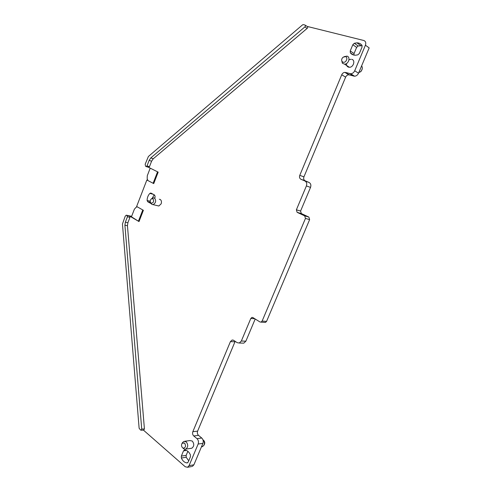 <?xml version="1.0" encoding="UTF-8"?>
<svg xmlns="http://www.w3.org/2000/svg" width="492" height="492" viewBox="0 0 492 492"><rect width="100%" height="100%" fill="white"/><g stroke="black" fill="none" stroke-linecap="round" stroke-linejoin="round"><path stroke-width="0.74" d="M343.102 62.213L342.204 61.66C341.263 60.221 341.546 58.751 343.041 57.25L345.433 56.611C348.533 57.306 346.079 63.197 343.102 62.213M341.645 60.276L342.383 63.259L344.554 64.151C348.643 64.249 350.827 56.943 346.946 56.131L344.037 56.685M346.509 63.536C346.331 65.411 347.001 66.623 348.521 67.17L349.418 67.281C353.484 67.398 355.648 60.165 351.786 59.347M350.937 59.243L348.982 59.839M141.721 429.036L141.124 430.205L140.589 430.051L139.125 428.255L122.459 224.001L125.214 216.197L126.272 215.176L126.788 215.281L127.44 216.769L125.349 222.2L124.906 225.231L141.721 429.036L144.427 428.987L127.453 225.717L127.895 222.692L129.95 217.366L129.697 216.111L139.021 221.572L131.45 216.794L134.384 209.192L136.13 207.237L137.237 206.818M144.427 428.987L143.596 430.156M143.473 430.156L185.232 466.748L187.532 467.271L191.64 466.551M151.573 161.228L149.476 166.677L147.003 165.915L149.144 160.349L151.579 161.222L153.252 158.781L307.205 28.345C307.918 27.491 307.912 26.845 307.199 26.42L363.711 40.473C365.636 41.211 366.208 42.786 365.421 45.203L369.178 47.896L358.527 73.234C357.647 75.055 356.331 76.051 354.584 76.217L348.73 74.796C347.346 74.925 346.313 75.713 345.624 77.158L303.933 176.862C303.343 178.676 303.736 179.98 305.114 180.773L309.031 182.446C310.772 183.448 311.276 185.097 310.532 187.391L300.587 211.05L301.319 213.546L297.119 212.329L304.702 215.871L305.458 218.423L262.125 321.079L261.012 322.125L259.96 321.959L252.931 317.586L251.916 317.426L250.809 318.459L241.338 341.03L239.266 343.022L237.181 342.666L233.682 340.341L232.052 340.058L230.404 341.639L192.833 431.705C192.292 433.384 192.593 434.805 193.737 435.961L196.997 438.655C198.442 440.112 198.823 441.908 198.141 444.036L189.069 465.653L187.532 467.271M297.119 212.329L296.381 209.807L300.587 211.05M305.114 180.773L300.956 179.285L304.886 180.964C306.639 181.972 307.143 183.633 306.393 185.939L296.381 209.807M300.956 179.285C299.579 178.485 299.179 177.169 299.776 175.343L303.933 176.862M345.624 77.158L341.737 74.753L299.776 175.343M341.737 74.753C342.426 73.302 343.471 72.502 344.861 72.367L349.455 74.882M365.421 45.203L354.701 70.768C353.816 72.613 352.493 73.615 350.734 73.788L345.587 72.453M149.476 166.677L148.498 167.286L158.172 172.138L153.738 183.59L146.85 180.004L153.738 183.59M139.021 221.572L143.387 210.299L136.641 206.48L146.85 180.004M127.453 225.717L124.906 225.231M159.34 199.248L160.195 199.457C161.456 200.373 161.776 201.831 161.155 203.829L158.836 206.007L157.551 205.705M184.709 449.983C187.144 450.266 189.039 451.884 190.386 454.836L190.416 456.779L188.208 462.056L186.997 462.929C184.555 462.603 182.673 460.973 181.357 458.027L181.333 456.096L183.516 450.869L184.709 449.983M154.918 198.147L155.091 196.228L154.47 194.961L151.05 193.128L149.845 193.411C148.08 195.306 147.169 197.661 147.108 200.472L147.717 201.732L150.404 202.378M151.112 203.602L147.717 201.732M361.915 45.209L362.038 47.097L359.412 53.37L357.887 54.827L355.464 55.233C353.299 55.221 351.596 54.415 350.341 52.822L350.224 50.947L352.813 44.735L354.326 43.278L356.921 42.841C359.006 42.872 360.667 43.659 361.915 45.209M184.814 441.25L190.01 440.561L192.28 441.06C194.383 443.932 194.223 446.318 191.794 448.224L190.97 448.341M142.785 209.955L138.529 220.933M157.551 171.831L153.196 183.079M149.144 160.349L150.816 157.901L304.862 26.919C305.575 26.058 305.575 25.412 304.862 24.981L303.232 24.6L302.512 24.889L148.4 156.481L145.165 164.26L145.607 166.314L146.278 166.573L147.003 165.915M301.319 213.546L308.878 217.07L309.634 219.604L305.458 218.423M262.125 321.079L266.566 321.393L309.634 219.604M266.566 321.393L265.465 322.426L264.622 322.371M255.2 319.001L245.877 341.177L243.804 343.152L242.365 343.108M230.404 341.639L234.973 341.78L235.194 341.343M234.973 341.78L197.612 431.133C197.071 432.806 197.372 434.215 198.516 435.358L201.763 438.028C203.208 439.479 203.59 441.256 202.913 443.366L193.891 464.817L192.36 466.422M151.733 198.627L153.35 197.833L154.445 198.03C156.419 200.662 155.958 202.864 153.073 204.635L151.954 204.438L150.884 203.055M182.477 442.732L183.959 441.367L186.234 441.865C188.344 444.774 188.178 447.185 185.742 449.104L184.383 449.128L183.252 448.427M350.224 50.947L354.049 53.554L356.626 47.398L358.127 45.959L362.155 45.688M354.049 53.554L353.994 55.098M188.737 460.795L186.191 457.259L186.167 455.346L187.852 451.312M152.188 198.362L154.187 194.807M150.208 168.141L147.286 175.718L147.176 178.596L147.766 180.257M152.864 198.67C154.273 201.271 153.682 202.784 151.099 203.202L151.099 203.202C149.869 201.948 149.931 200.508 151.278 198.897L152.864 198.67M182.563 447.788C181.351 446.392 181.197 444.891 182.114 443.286L184.543 443.034C186.185 445.912 185.748 447.622 183.233 448.169L182.563 447.788M202.895 439.627L202.901 439.633C204.592 441.484 204.838 443.52 203.633 445.752L201.615 446.791M358.766 72.662L360.574 71.684C362.444 69.735 362.807 67.81 361.669 65.91M203.7 440.432C204.893 441.736 205.066 443.169 204.223 444.737L204.014 445.088M360.193 71.986L360.98 71.475L362.217 69.003M125.349 222.2L127.895 222.692M127.44 216.769L129.95 217.366M127.188 215.508L129.697 216.111M126.788 215.281L131.635 216.308M146.173 166.573L148.498 167.286M153.252 158.787L150.816 157.901M304.862 26.919L307.205 28.345M307.199 26.42L305.212 25.197M354.701 70.768L358.527 73.234M353.662 76.106L349.806 73.677M304.886 180.964L309.031 182.446M310.532 187.391L306.393 185.939M304.702 215.871L308.878 217.07M250.809 318.459L254.813 318.754M241.338 341.03L245.877 341.177M192.833 431.705L197.612 431.133M193.737 435.961L198.516 435.358M196.997 438.655L201.763 438.028M198.141 444.036L202.913 443.366M189.069 465.653L193.891 464.817M186.45 450.432L183.516 450.869M181.333 456.096L186.167 455.346M186.191 457.259L181.357 458.027M187.495 462.843L186.997 462.929M153.141 194.248L149.845 193.411M150.201 201.222L147.108 200.472M356.626 47.398L352.813 44.735M358.127 45.959L354.326 43.278M353.545 54.987L350.341 52.822M342.204 61.66L342.383 63.259M349.418 67.281L344.554 64.151M148.756 167.335L146.278 166.573M354.584 76.217L350.734 73.788M348.73 74.796L344.861 72.367M261.012 322.125L265.465 322.426M251.916 317.426L252.734 317.488M239.266 343.022L243.804 343.152M232.052 340.058L233.19 340.095M141.124 430.205L143.83 430.149M153.073 204.635L158.836 206.007M185.742 449.104L191.794 448.224M151.099 203.202L151.954 204.438M182.114 443.286L182.803 442.228M183.233 448.169L184.383 449.128M201.462 446.816L202.44 446.674M360.98 71.475L360.574 71.684M184.697 449.983L184.303 450.045M151.185 193.202L150.54 193.036M360.71 45.535L356.921 42.841"/></g></svg>
